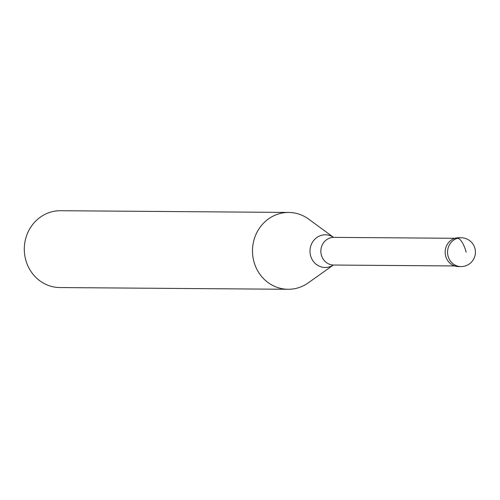 <?xml version="1.0" encoding="UTF-8"?>
<svg xmlns="http://www.w3.org/2000/svg" width="500" height="500" viewBox="0 0 500 500"><rect width="100%" height="100%" fill="white"/><g stroke="black" fill="none" stroke-linecap="round" stroke-linejoin="round"><path stroke-width="0.75" d="M459.725 266.512A14.406 13.469 -89.6 0 1 445.625 255.906A14.406 13.469 90.4 0 0 458.525 266.562L460.919 266.581A14.406 13.469 -89.6 0 1 448.019 255.925A14.406 13.469 -89.6 0 1 461.131 237.763L458.744 237.744A14.406 13.469 90.4 0 0 445.625 255.906A14.406 13.469 -89.6 0 1 459.938 237.812M333.288 265.069L308.256 282.863A38.425 35.919 -89.6 0 1 288.106 289.288A38.425 35.919 -89.6 0 1 253.713 260.869A38.425 35.919 -89.6 0 1 288.694 212.444A38.425 35.919 -89.6 0 1 308.738 219.169L333.5 237.338M288.694 212.444L60.512 210.712A38.425 35.919 90.4 0 0 25.531 259.144A38.425 35.919 90.4 0 0 59.931 287.556L288.106 289.288M466.144 252.213A14.406 4.931 -106.1 0 0 457.531 238.263L455.144 238.244M333.344 237.3L333.888 237.375A13.831 12.931 90.4 0 0 321.294 254.812A13.831 12.931 90.4 0 0 333.681 265.038L454.762 265.956M333.263 265.075A16.35 15.288 -89.6 0 1 310.512 255.4A16.35 15.288 -89.6 0 1 316.225 237.975A16.35 15.288 -89.6 0 1 333.475 237.338M460.919 266.581A14.406 14.406 0 0 0 475 248.663A14.406 14.406 0 0 0 461.131 237.763M333.888 237.375L454.969 238.294M333.681 265.038L333.137 265.106"/></g></svg>
